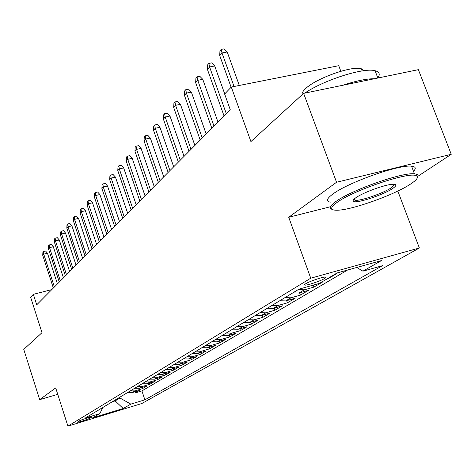 <?xml version="1.0" encoding="UTF-8"?>
<svg xmlns="http://www.w3.org/2000/svg" width="475" height="475" viewBox="0 0 475 475"><rect width="100%" height="100%" fill="white"/><g stroke="black" fill="none" stroke-linecap="round" stroke-linejoin="round"><path stroke-width="0.71" d="M305.627 283.789L304.451 284.745L304.926 285.137C307.337 285.463 320.684 280.957 324.686 278.463L325.939 277.465L325.428 277.067C322.958 276.765 309.463 281.348 305.627 283.789M340.842 71.268L338.746 65.704L231.289 87.05L224.627 94.02L230.286 109.79L36.712 304.813L33.351 294.334L30.626 297.19L41.996 332.69L23.75 349.374L39.686 399.647L57.748 394.333M418.089 176.16L451.25 154.298L418.368 69.665L303.626 93.361L336.537 182.252L288.723 217.271L310.745 278.196L419.372 247.986L397.812 191.051M310.745 278.196L67.925 426.158L141.859 403.507L419.372 247.986M451.25 154.298L336.537 182.252M127.454 392.623L132.133 392.611L139.525 390.385L135.221 392.932L134.841 391.792M130.304 390.901L135.013 390.895L142.447 388.657L142.055 387.475M142.447 388.657L146.894 386.021L139.401 388.277L134.657 388.277M142.09 383.788L146.906 383.794L154.5 381.514L149.91 384.239L149.5 383.016M149.779 379.157L154.66 379.163L162.367 376.859L157.617 379.673L157.189 378.409M157.73 374.359L162.682 374.377L170.495 372.05L165.585 374.953L165.14 373.641M165.953 369.396L170.982 369.419L178.903 367.068L173.826 370.072L173.363 368.713M174.473 364.26L179.574 364.289L187.613 361.908L182.352 365.026L181.872 363.613M183.297 358.94L188.474 358.981L196.632 356.571L191.182 359.801L190.683 358.328M192.44 353.418L197.707 353.471L205.978 351.037L200.331 354.38L199.809 352.854M201.928 347.7L207.278 347.759L215.674 345.295L209.813 348.763L209.267 347.172M211.779 341.757L217.212 341.828L225.738 339.334L219.652 342.938L219.082 341.282M222.009 335.588L227.531 335.665L236.188 333.147L229.87 336.888L229.271 335.16M232.649 329.169L238.26 329.264L247.053 326.717L240.481 330.606L239.851 328.801M243.711 322.495L249.417 322.602L258.347 320.025L251.518 324.075L250.853 322.187M255.235 315.548L261.036 315.667L270.109 313.061L262.996 317.276L262.301 315.305M267.241 308.305L273.137 308.441L282.364 305.811L274.948 310.199L274.217 308.133M279.757 300.752L285.766 300.907L295.141 298.241L287.411 302.818L286.639 300.657M292.832 292.867L298.941 293.039L308.471 290.35L300.402 295.123L299.588 292.855M320.993 282.494L322.4 282.103L313.969 287.09L313.262 285.131M335.534 273.879L336.965 273.475L328.148 278.7L328.017 278.332M90.25 418.048L91.948 416.89C91.598 416.421 80.613 419.971 78.897 421.111L77.259 422.245C77.609 422.708 88.475 419.199 90.25 418.048L89.977 417.198M114.92 400.182L115.152 400.894L119.938 398.014L130.839 404.124L144.881 399.837L382.423 265.691L362.918 271.172L381.366 260.609L337.084 272.959L319.515 283.373L299.024 289.132L85.357 418.012L99.857 413.582L102.826 407.479M130.839 404.124L123.197 408.5L92.667 417.846L99.857 413.582M135.221 392.932L141.918 390.913L347.516 270.049M328.148 278.7L326.729 279.098M313.969 287.09L304.374 289.798L298.217 289.619M300.402 295.123L290.967 297.801L284.917 297.641M287.411 302.818L278.124 305.467L272.181 305.324M274.948 310.199L265.816 312.811L259.973 312.687M262.996 317.276L254.006 319.865L248.265 319.752M251.518 324.075L242.666 326.634L237.019 326.533M240.481 330.606L231.77 333.135L226.219 333.046M229.87 336.888L221.291 339.393L215.828 339.316M219.652 342.938L211.203 345.414L205.829 345.349M209.813 348.763L201.489 351.209L196.199 351.156M200.331 354.38L192.126 356.802L186.912 356.755M191.182 359.801L183.101 362.188L177.965 362.152M182.352 365.026L174.384 367.389L169.326 367.365M173.826 370.072L165.971 372.412L160.989 372.394M165.585 374.953L157.837 377.269L152.926 377.257M157.617 379.673L149.975 381.959L145.136 381.953M149.91 384.239L142.369 386.502L137.602 386.502M119.7 397.296L119.938 398.014M231.289 87.05L250.919 141.58L303.626 93.361M67.925 426.158L55.7 387.921L39.686 399.647M51.828 289.584L33.351 294.334M112.32 401.749L115.152 400.894L123.197 408.5M141.918 390.913L144.881 399.837M362.918 271.172L356.767 267.467M288.723 217.271L330.428 206.738M57.445 283.925L47.47 253.228L43.748 254.137L54.399 286.995M42.726 255.283L42.904 252.118L43.468 251.477L43.748 254.137L42.726 255.283L53.348 288.058M43.468 251.477L45.541 250.972L47.47 253.228M39.757 334.733L41.741 332.922M336.965 202.504C329.769 207.795 329.911 210.372 337.381 210.229C352.052 210.015 394.719 194.756 410.733 183.944C417.074 179.734 418.897 176.997 416.195 175.732C409.248 171.41 353.174 190.35 336.965 202.504M332.162 209.374C328.706 208.43 329.864 205.877 335.647 201.697C350.805 190.333 402.076 172.164 414.449 173.808L416.842 174.26L417.804 174.895L418.113 176.023L417.43 177.496M355.811 197.76C362.912 192.63 384.744 184.615 392.528 184.3C396.898 184.14 396.952 185.535 392.688 188.486C383.592 194.815 356.553 203.751 353.442 201.442C352.385 200.836 353.174 199.613 355.811 197.76M353.661 199.524L355.057 200.266C360.394 201.204 383.462 193.224 391.412 187.696L394.351 184.306M295.094 101.169L300.966 95.802M302.177 94.691C301.767 93.153 302.902 91.141 305.591 88.635C315.845 78.452 351.874 65.55 361.255 68.727L364.052 70.68M330.315 202.136C325.808 201.352 326.652 198.669 332.838 194.079C347.902 182.531 399.107 164.362 411.54 166.191C415.702 166.606 416.355 168.31 413.499 171.315M342.956 85.239C356.149 80.845 366.647 78.672 374.442 78.737M304.754 93.13C323.968 79.984 363.731 67.343 375.066 70.722C379.454 71.838 380.374 74.278 377.821 78.037M63.448 277.881L53.289 246.709L49.513 247.629L60.367 280.986M48.462 248.811L48.64 245.599L49.222 244.934L49.513 247.629L48.462 248.811L59.28 282.079M49.222 244.934L51.318 244.429L53.289 246.709M69.647 271.629L59.298 239.988L55.468 240.908L66.524 274.776M54.382 242.131L54.56 238.866L55.165 238.183L55.468 240.908L54.382 242.131L65.402 275.91M55.165 238.183L57.291 237.672L59.298 239.988M76.053 265.175L65.502 233.035L61.619 233.961L72.889 268.363M60.497 235.232L60.681 231.913L61.299 231.2L61.619 233.961L60.497 235.232L71.731 269.533M61.299 231.2L63.46 230.69L65.502 233.035M82.68 258.501L71.921 225.857L67.978 226.789L79.473 261.737M66.815 228.095L66.999 224.723L67.646 223.992L67.978 226.789L66.815 228.095L78.274 262.942M67.646 223.992L69.837 223.476L71.921 225.857M89.532 251.602L78.553 218.429L74.551 219.367L86.278 254.873M73.352 220.721L73.542 217.289L74.207 216.529L74.551 219.367L73.352 220.721L85.037 256.126M74.207 216.529L76.427 216.012L78.553 218.429M96.621 244.459L85.417 210.74L81.356 211.684L93.326 247.778M80.115 213.085L80.305 209.594L80.993 208.81L81.356 211.684L80.115 213.085L92.043 249.072M80.993 208.81L83.25 208.287L85.417 210.74M103.966 237.061L92.524 202.783L88.403 203.727L100.623 240.421M87.115 205.182L87.311 201.632L88.023 200.818L88.403 203.727L87.115 205.182L99.293 241.769M88.023 200.818L90.315 200.296L92.524 202.783M111.572 229.389L99.893 194.536L95.707 195.486L108.187 232.803M94.371 196.994L94.567 193.378L95.309 192.535L95.707 195.486L94.371 196.994L106.804 234.193M95.309 192.535L97.636 192.013L99.893 194.536M119.462 221.445L107.528 185.986L103.277 186.942L116.031 224.901M101.893 188.504L102.095 184.822L102.861 183.95L103.277 186.942L101.893 188.504L114.6 226.343M102.861 183.95L105.218 183.421L107.528 185.986M127.65 213.192L115.449 177.116L111.126 178.078L124.165 216.701M109.695 179.698L109.897 175.952L110.693 175.043L111.126 178.078L109.695 179.698L122.681 218.203M110.693 175.043L113.092 174.515L115.449 177.116M136.153 204.63L123.672 167.912L119.284 168.874L132.62 208.187M117.788 170.561L118.002 166.737L118.827 165.799L119.284 168.874L117.788 170.561L131.076 209.748M118.827 165.799L121.262 165.264L123.672 167.912M144.988 195.73L132.21 158.347L127.751 159.315L141.402 199.34M126.202 161.061L126.415 157.172L127.276 156.192L127.751 159.315L126.202 161.061L139.792 200.961M127.276 156.192L129.752 155.658L132.21 158.347M154.173 186.473L141.093 148.402L136.562 149.376L150.533 190.143M134.947 151.192L135.161 147.22L136.058 146.205L136.562 149.376L134.947 151.192L148.865 191.823M136.058 146.205L138.575 145.671L141.093 148.402M163.732 176.842L150.338 138.059L145.724 139.032L160.039 180.565M144.05 140.921L144.263 136.871L145.196 135.814L145.724 139.032L144.05 140.921L158.3 182.317M145.196 135.814L147.755 135.274L150.338 138.059M173.684 166.814L159.956 127.282L155.266 128.256L169.937 170.59M153.52 130.233L153.746 126.095L154.713 124.996L155.266 128.256L153.52 130.233L168.126 172.419M154.713 124.996L157.314 124.456L159.956 127.282M184.062 156.358L169.985 116.054L165.211 117.034L180.257 160.194M163.394 119.088L163.62 114.867L164.629 113.721L165.211 117.034L163.394 119.088L178.368 162.094M164.629 113.721L167.277 113.181L169.985 116.054M194.893 145.451L180.447 104.346L175.59 105.319L191.027 149.34M173.69 107.469L173.921 103.158L174.972 101.959L175.59 105.319L173.69 107.469L189.056 151.329M174.972 101.959L177.668 101.418L180.447 104.346M206.197 134.057L191.366 92.12L186.42 93.094L202.273 138.011M184.437 95.332L184.668 90.933L185.773 89.68L186.42 93.094L184.437 95.332L200.213 140.089M185.773 89.68L188.516 89.14L191.366 92.12M218.019 122.152L202.777 79.343L197.743 80.317L214.029 126.166M195.664 82.662L195.908 78.161L197.06 76.849L197.743 80.317L195.664 82.662L211.874 128.339M197.06 76.849L199.85 76.315L202.777 79.343M224.728 93.919L214.712 65.978L209.582 66.951L226.338 113.768M207.415 69.403L207.658 64.796L208.863 63.43L209.582 66.951L207.415 69.403L224.081 116.043M208.863 63.43L211.708 62.89L214.712 65.978M239.299 85.458L227.21 51.983L221.985 52.951L234.074 86.492M219.711 55.522L219.961 50.807L221.225 49.376L221.985 52.951L219.711 55.522L231.123 87.222M221.225 49.376L224.123 48.842L227.21 51.983M135.013 390.895L132.133 392.611M304.374 289.798L298.941 293.039M290.967 297.801L285.766 300.907M278.124 305.467L273.137 308.441M265.816 312.811L261.036 315.667M254.006 319.865L249.417 322.602M242.666 326.634L238.26 329.264M231.77 333.135L227.531 335.665M221.291 339.393L217.212 341.828M211.203 345.414L207.278 347.759M201.489 351.209L197.707 353.471M192.126 356.802L188.474 358.981M183.101 362.188L179.574 364.289M174.384 367.389L170.982 369.419M165.971 372.412L162.682 374.377M157.837 377.269L154.66 379.163M149.975 381.959L146.906 383.794M142.369 386.502L139.401 388.277M91.562 416.878L91.669 417.204M304.683 284.466L304.926 285.137M411.54 166.191L414.449 173.808M355.057 200.266L354.492 198.752M362.098 70.953L361.255 68.727M375.066 70.722L377.857 78.031M354.083 200.011L353.442 201.442M416.195 175.732L416.842 174.26"/></g></svg>

